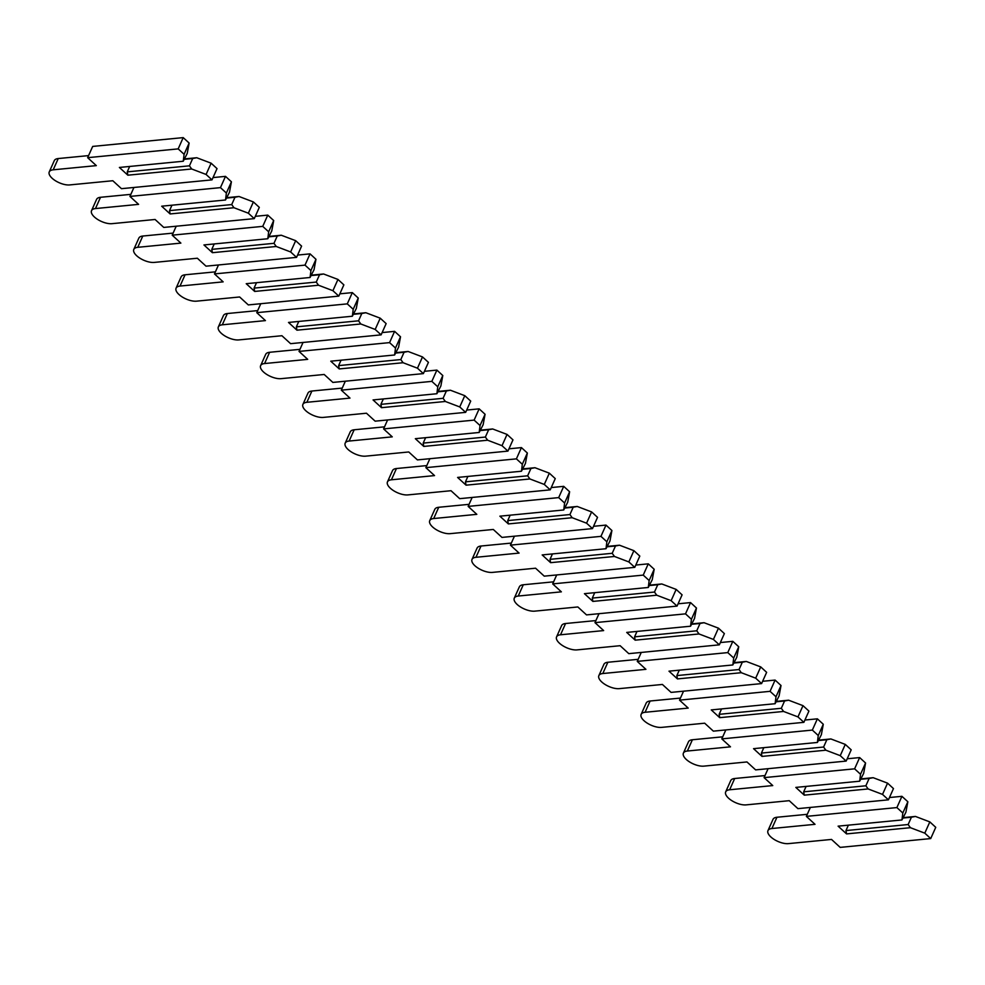 <?xml version="1.0" encoding="UTF-8"?>
<svg xmlns="http://www.w3.org/2000/svg" width="985" height="985" viewBox="0 0 985 985"><rect width="100%" height="100%" fill="white"/><g stroke="black" fill="none" stroke-linecap="round" stroke-linejoin="round"><path stroke-width="1.48" d="M127.853 175.195L191.693 168.989L206.087 174.456L211.997 179.873L121.475 188.677L112.807 180.735L69.689 184.921A13.359 5.811 24.1 0 1 55.283 180.649A13.359 5.811 24.1 0 1 49.25 171.919A13.359 5.811 24.1 0 1 53.202 169.814L96.321 165.628L87.653 157.674L92.689 146.42L183.21 137.617L189.132 143.047L187.212 153.475L183.235 161.245L119.394 167.45L127.853 175.195L127.25 171.87L189.428 165.825L192.703 158.511L184.601 159.299M189.132 143.047L184.096 154.3L183.235 161.245M87.653 157.674L178.174 148.883L184.096 154.3M129.675 166.453L127.25 171.87M191.693 168.989L189.428 165.825M192.703 158.511L196.729 157.735L211.122 163.19L206.087 174.456M184.786 158.893L196.729 157.735M211.122 163.19L217.032 168.62L211.997 179.873M49.25 171.919L54.286 160.653A13.359 5.811 24.1 0 1 58.238 158.548L88.576 155.605M183.21 137.617L178.174 148.883M213.031 177.583L225.491 176.364L231.413 181.794L229.48 192.223L225.516 199.992L161.675 206.197L170.122 213.942L169.531 210.618L231.709 204.572L234.984 197.259L226.882 198.047M231.413 181.794L226.378 193.048L225.516 199.992M234.984 197.259L239.01 196.483L253.391 201.937L248.355 213.203L233.974 207.736L170.122 213.942M248.355 213.203L254.278 218.621L163.756 227.424L155.088 219.483L111.958 223.669A13.359 5.811 24.1 0 1 97.564 219.396A13.359 5.811 24.1 0 1 91.531 210.667A13.359 5.811 24.1 0 1 95.471 208.561L138.589 204.363L129.934 196.421L220.455 187.63L226.378 193.048M171.956 205.2L169.531 210.618M233.974 207.736L231.709 204.572M227.055 197.64L239.01 196.483M253.391 201.937L259.314 207.367L254.278 218.621M91.531 210.667L96.567 199.401A13.359 5.811 24.1 0 1 100.507 197.296L130.857 194.353M133.935 187.47L129.934 196.421M225.491 176.364L220.455 187.63M255.312 216.331L267.772 215.112L273.695 220.541L271.762 230.97L267.797 238.739L203.944 244.945L212.403 252.689L211.8 249.365L273.978 243.32L277.253 236.006L269.151 236.794M273.695 220.541L268.659 231.795L267.797 238.739M277.253 236.006L281.291 235.23L295.672 240.685L290.637 251.951L276.243 246.484L212.403 252.689M290.637 251.951L296.559 257.368L206.025 266.172L197.357 258.23L154.239 262.416A13.359 5.811 24.1 0 1 139.845 258.144A13.359 5.811 24.1 0 1 133.8 249.414A13.359 5.811 24.1 0 1 137.752 247.309L180.871 243.11L172.203 235.169L262.736 226.378L268.659 231.795M214.225 243.948L211.8 249.365M276.243 246.484L273.978 243.32M269.336 236.388L281.291 235.23M295.672 240.685L301.595 246.115L296.559 257.368M133.8 249.414L138.836 238.148A13.359 5.811 24.1 0 1 142.788 236.043L173.138 233.1M176.216 226.218L172.203 235.169M267.772 215.112L262.736 226.378M297.581 255.078L310.053 253.859L315.963 259.289L314.043 269.718L310.066 277.487L246.225 283.692L254.684 291.437L254.081 288.113L316.259 282.067L319.534 274.753L311.432 275.541M315.963 259.289L310.928 270.543L310.066 277.487M319.534 274.753L323.56 273.978L337.954 279.432L332.918 290.698L318.524 285.231L254.684 291.437M332.918 290.698L338.828 296.116L248.306 304.919L239.638 296.977L196.52 301.164A13.359 5.811 24.1 0 1 182.114 296.891A13.359 5.811 24.1 0 1 176.081 288.162A13.359 5.811 24.1 0 1 180.033 286.056L223.152 281.858L214.484 273.916L305.005 265.125L310.928 270.543M256.506 282.695L254.081 288.113M318.524 285.231L316.259 282.067M311.617 275.135L323.56 273.978M337.954 279.432L343.863 284.862L338.828 296.116M176.081 288.162L181.117 276.896A13.359 5.811 24.1 0 1 185.069 274.79L215.407 271.848M218.485 264.965L214.484 273.916M310.053 253.859L305.005 265.125M339.862 293.825L352.322 292.607L358.244 298.036L356.311 308.465L352.347 316.234L288.506 322.44L296.953 330.184L296.362 326.86L358.54 320.815L361.815 313.501L353.713 314.289M358.244 298.036L353.209 309.29L352.347 316.234M361.815 313.501L365.841 312.725L380.222 318.18L375.187 329.446L360.805 323.979L296.953 330.184M375.187 329.446L381.109 334.863L290.587 343.666L281.919 335.725L238.801 339.911A13.359 5.811 24.1 0 1 224.395 335.639A13.359 5.811 24.1 0 1 218.362 326.897A13.359 5.811 24.1 0 1 222.302 324.804L265.433 320.605L256.765 312.664L347.286 303.873L353.209 309.29M298.787 321.442L296.362 326.86M360.805 323.979L358.54 320.815M353.886 313.883L365.841 312.725M380.222 318.18L386.145 323.609L381.109 334.863M218.362 326.897L223.398 315.643A13.359 5.811 24.1 0 1 227.338 313.538L257.688 310.595M260.766 303.712L256.765 312.664M352.322 292.607L347.286 303.873M382.143 332.573L394.603 331.354L400.526 336.784L398.593 347.212L394.628 354.982L330.775 361.187L339.234 368.932L338.631 365.607L400.809 359.562L404.084 352.248L395.982 353.036M400.526 336.784L395.49 348.037L394.628 354.982M404.084 352.248L408.122 351.473L422.503 356.927L417.468 368.193L403.087 362.726L339.234 368.932M417.468 368.193L423.39 373.611L332.856 382.414L324.188 374.472L281.07 378.659A13.359 5.811 24.1 0 1 266.676 374.386A13.359 5.811 24.1 0 1 260.631 365.644A13.359 5.811 24.1 0 1 264.583 363.551L307.702 359.353L299.034 351.411L389.567 342.62L395.49 348.037M341.056 360.19L338.631 365.607M403.087 362.726L400.809 359.562M396.167 352.63L408.122 351.473M422.503 356.927L428.426 362.357L423.39 373.611M260.631 365.644L265.667 354.391A13.359 5.811 24.1 0 1 269.619 352.285L299.969 349.343M303.048 342.448L299.034 351.411M394.603 331.354L389.567 342.62M424.412 371.32L436.884 370.101L442.794 375.531L440.874 385.96L436.897 393.729L373.056 399.935L381.515 407.679L380.912 404.355L443.09 398.309L446.365 390.996L438.263 391.784M442.794 375.531L437.759 386.785L436.897 393.729M446.365 390.996L450.391 390.22L464.785 395.675L459.749 406.94L445.355 401.474L381.515 407.679M459.749 406.94L465.659 412.358L375.137 421.161L366.469 413.22L323.351 417.406A13.359 5.811 24.1 0 1 308.945 413.134A13.359 5.811 24.1 0 1 302.912 404.392A13.359 5.811 24.1 0 1 306.864 402.299L349.983 398.1L341.315 390.159L431.849 381.367L437.759 386.785M383.337 398.937L380.912 404.355M445.355 401.474L443.09 398.309M438.448 391.377L450.391 390.22M464.785 395.675L470.707 401.104L465.659 412.358M302.912 404.392L307.948 393.138A13.359 5.811 24.1 0 1 311.9 391.033L342.238 388.09M345.329 381.195L341.315 390.159M436.884 370.101L431.849 381.367M466.693 410.068L479.153 408.849L485.076 414.279L483.142 424.707L479.178 432.477L415.338 438.682L423.784 446.427L423.193 443.102L485.371 437.057L488.646 429.743L480.545 430.531M485.076 414.279L480.04 425.532L479.178 432.477M488.646 429.743L492.672 428.967L507.053 434.422L502.018 445.688L487.637 440.221L423.784 446.427M502.018 445.688L507.94 451.105L417.418 459.909L408.75 451.967L365.632 456.154A13.359 5.811 24.1 0 1 351.226 451.881A13.359 5.811 24.1 0 1 345.193 443.139A13.359 5.811 24.1 0 1 349.133 441.046L392.264 436.848L383.596 428.906L474.117 420.115L480.04 425.532M425.618 437.685L423.193 443.102M487.637 440.221L485.371 437.057M480.717 430.125L492.672 428.967M507.053 434.422L512.976 439.852L507.94 451.105M345.193 443.139L350.229 431.886A13.359 5.811 24.1 0 1 354.169 429.78L384.519 426.837M387.598 419.942L383.596 428.906M479.153 408.849L474.117 420.115M508.974 448.815L521.434 447.596L527.357 453.026L525.424 463.455L521.459 471.224L457.606 477.429L466.065 485.174L465.462 481.85L527.652 475.804L530.915 468.491L522.813 469.279M527.357 453.026L522.321 464.28L521.459 471.224M530.915 468.491L534.953 467.715L549.335 473.169L544.299 484.435L529.918 478.969L466.065 485.174M544.299 484.435L550.221 489.853L459.687 498.656L451.019 490.715L407.901 494.901A13.359 5.811 24.1 0 1 393.507 490.629A13.359 5.811 24.1 0 1 387.462 481.887A13.359 5.811 24.1 0 1 391.414 479.793L434.533 475.595L425.865 467.653L516.399 458.862L522.321 464.28M467.887 476.432L465.462 481.85M529.918 478.969L527.652 475.804M522.998 468.872L534.953 467.715M549.335 473.169L555.257 478.599L550.221 489.853M387.462 481.887L392.498 470.633A13.359 5.811 24.1 0 1 396.45 468.528L426.8 465.585M429.879 458.69L425.865 467.653M521.434 447.596L516.399 458.862M551.243 487.563L563.715 486.344L569.625 491.774L567.705 502.202L563.74 509.971L499.887 516.177L508.346 523.921L507.743 520.597L569.921 514.552L573.196 507.238L565.094 508.026M569.625 491.774L564.59 503.027L563.74 509.971M573.196 507.238L577.222 506.462L591.616 511.917L586.58 523.183L572.187 517.716L508.346 523.921M586.58 523.183L592.502 528.6L501.968 537.404L493.3 529.462L450.182 533.648A13.359 5.811 24.1 0 1 435.776 529.376A13.359 5.811 24.1 0 1 429.743 520.634A13.359 5.811 24.1 0 1 433.695 518.541L476.814 514.342L468.146 506.401L558.68 497.61L564.59 503.027M510.168 515.18L507.743 520.597M572.187 517.716L569.921 514.552M565.279 507.62L577.222 506.462M591.616 511.917L597.538 517.347L592.502 528.6M429.743 520.634L434.779 509.38A13.359 5.811 24.1 0 1 438.731 507.275L469.069 504.332M472.16 497.437L468.146 506.401M563.715 486.344L558.68 497.61M593.524 526.31L605.984 525.091L611.907 530.521L609.974 540.95L606.009 548.719L542.169 554.924L550.615 562.669L550.024 559.345L612.202 553.299L615.477 545.986L607.376 546.774M611.907 530.521L606.871 541.775L606.009 548.719M615.477 545.986L619.503 545.21L633.897 550.664L628.849 561.93L614.468 556.463L550.615 562.669M628.849 561.93L634.771 567.348L544.249 576.151L535.581 568.21L492.463 572.396A13.359 5.811 24.1 0 1 478.057 568.123A13.359 5.811 24.1 0 1 472.024 559.381A13.359 5.811 24.1 0 1 475.964 557.288L519.095 553.09L510.427 545.148L600.948 536.357L606.871 541.775M552.45 553.927L550.024 559.345M614.468 556.463L612.202 553.299M607.548 546.367L619.503 545.21M633.897 550.664L639.807 556.094L634.771 567.348M472.024 559.381L477.06 548.128A13.359 5.811 24.1 0 1 481.012 546.022L511.35 543.08M514.429 536.185L510.427 545.148M605.984 525.091L600.948 536.357M635.805 565.058L648.265 563.839L654.188 569.268L652.255 579.697L648.29 587.466L584.437 593.672L592.896 601.416L592.305 598.092L654.483 592.047L657.746 584.733L649.644 585.521M654.188 569.268L649.152 580.522L648.29 587.466M657.746 584.733L661.785 583.957L676.166 589.412L671.13 600.678L656.749 595.211L592.896 601.416M671.13 600.678L677.052 606.095L586.518 614.899L577.85 606.957L534.732 611.143A13.359 5.811 24.1 0 1 520.339 606.871A13.359 5.811 24.1 0 1 514.293 598.129A13.359 5.811 24.1 0 1 518.245 596.036L561.364 591.837L552.696 583.896L643.23 575.105L649.152 580.522M594.731 592.674L592.305 598.092M656.749 595.211L654.483 592.047M649.829 585.115L661.785 583.957M676.166 589.412L682.088 594.841L677.052 606.095M514.293 598.129L519.341 586.875A13.359 5.811 24.1 0 1 523.281 584.77L553.632 581.827M556.71 574.932L552.696 583.896M648.265 563.839L643.23 575.105M678.074 603.805L690.547 602.586L696.457 608.016L694.536 618.445L690.571 626.214L626.719 632.419L635.177 640.164L634.574 636.839L696.752 630.794L700.027 623.48L691.926 624.268M696.457 608.016L691.421 619.269L690.571 626.214M700.027 623.48L704.053 622.705L718.447 628.159L713.411 639.425L699.018 633.958L635.177 640.164M713.411 639.425L719.333 644.843L628.799 653.646L620.131 645.704L577.013 649.891A13.359 5.811 24.1 0 1 562.607 645.606A13.359 5.811 24.1 0 1 556.574 636.876A13.359 5.811 24.1 0 1 560.527 634.783L603.645 630.585L594.977 622.643L685.511 613.852L691.421 619.269M637 631.422L634.574 636.839M699.018 633.958L696.752 630.794M692.11 623.862L704.053 622.705M718.447 628.159L724.369 633.589L719.333 644.843M556.574 636.876L561.61 625.623A13.359 5.811 24.1 0 1 565.562 623.517L595.9 620.575M598.991 613.68L594.977 622.643M690.547 602.586L685.511 613.852M720.355 642.552L732.815 641.333L738.738 646.763L736.805 657.192L732.84 664.961L669 671.167L677.458 678.911L676.855 675.587L739.033 669.541L742.308 662.228L734.207 663.016M738.738 646.763L733.702 658.017L732.84 664.961M742.308 662.228L746.334 661.452L760.728 666.907L755.692 678.172L741.299 672.706L677.458 678.911M755.692 678.172L761.602 683.59L671.08 692.393L662.413 684.452L619.294 688.638A13.359 5.811 24.1 0 1 604.888 684.353A13.359 5.811 24.1 0 1 598.855 675.624A13.359 5.811 24.1 0 1 602.808 673.531L645.926 669.332L637.258 661.391L727.78 652.599L733.702 658.017M679.281 670.169L676.855 675.587M741.299 672.706L739.033 669.541M734.379 662.609L746.334 661.452M760.728 666.907L766.638 672.336L761.602 683.59M598.855 675.624L603.891 664.37A13.359 5.811 24.1 0 1 607.843 662.265L638.182 659.322M641.26 652.427L637.258 661.391M732.815 641.333L727.78 652.599M762.636 681.288L775.096 680.081L781.019 685.511L779.086 695.939L775.121 703.709L711.268 709.914L719.727 717.659L719.136 714.334L781.314 708.289L784.577 700.975L776.488 701.763M781.019 685.511L775.983 696.764L775.121 703.709M784.577 700.975L788.616 700.2L802.997 705.654L797.961 716.908L783.58 711.453L719.727 717.659M797.961 716.908L803.883 722.337L713.349 731.141L704.681 723.199L661.563 727.386A13.359 5.811 24.1 0 1 647.17 723.101A13.359 5.811 24.1 0 1 641.136 714.371A13.359 5.811 24.1 0 1 645.076 712.278L688.195 708.08L679.527 700.138L770.061 691.335L775.983 696.764M721.562 708.917L719.136 714.334M783.58 711.453L781.314 708.289M776.66 701.357L788.616 700.2M802.997 705.654L808.919 711.084L803.883 722.337M641.136 714.371L646.172 703.118A13.359 5.811 24.1 0 1 650.112 701.012L680.463 698.07M683.541 691.174L679.527 700.138M775.096 680.081L770.061 691.335M804.905 720.035L817.378 718.828L823.288 724.258L821.367 734.687L817.402 742.456L753.55 748.662L762.008 756.406L761.405 753.082L823.583 747.036L826.858 739.723L818.757 740.511M823.288 724.258L818.252 735.512L817.402 742.456M826.858 739.723L830.884 738.947L845.278 744.401L840.242 755.655L825.849 750.201L762.008 756.406M840.242 755.655L846.164 761.085L755.63 769.888L746.962 761.947L703.844 766.133A13.359 5.811 24.1 0 1 689.438 761.848A13.359 5.811 24.1 0 1 683.405 753.119A13.359 5.811 24.1 0 1 687.358 751.026L730.476 746.827L721.808 738.885L812.342 730.082L818.252 735.512M763.831 747.664L761.405 753.082M825.849 750.201L823.583 747.036M818.941 740.104L830.884 738.947M845.278 744.401L851.2 749.831L846.164 761.085M683.405 753.119L688.441 741.865A13.359 5.811 24.1 0 1 692.393 739.76L722.731 736.817M725.822 729.922L721.808 738.885M817.378 718.828L812.342 730.082M847.186 758.782L859.646 757.576L865.569 763.006L863.636 773.434L859.671 781.203L795.831 787.409L804.289 795.154L803.686 791.829L865.864 785.784L869.139 778.47L861.038 779.258M865.569 763.006L860.533 774.259L859.671 781.203M869.139 778.47L873.166 777.694L887.559 783.149L882.523 794.403L868.13 788.948L804.289 795.154M882.523 794.403L888.433 799.832L797.912 808.636L789.244 800.682L746.125 804.88A13.359 5.811 24.1 0 1 731.72 800.596A13.359 5.811 24.1 0 1 725.686 791.866A13.359 5.811 24.1 0 1 729.639 789.773L772.757 785.574L764.089 777.633L854.611 768.829L860.533 774.259M806.112 786.412L803.686 791.829M868.13 788.948L865.864 785.784M861.21 778.852L873.166 777.694M887.559 783.149L893.469 788.579L888.433 799.832M725.686 791.866L730.722 780.612A13.359 5.811 24.1 0 1 734.675 778.507L765.013 775.564M768.091 768.669L764.089 777.633M859.646 757.576L854.611 768.829M889.467 797.53L901.928 796.323L907.85 801.753L905.917 812.182L901.952 819.951L838.1 826.156L846.558 833.901L845.967 830.577L908.145 824.531L911.42 817.218L903.319 818.006M907.85 801.753L902.814 813.007L901.952 819.951M911.42 817.218L915.447 816.442L929.828 821.896L924.792 833.15L910.411 827.695L846.558 833.901M924.792 833.15L930.714 838.58L840.18 847.383L831.525 839.429L788.394 843.628A13.359 5.811 24.1 0 1 774.001 839.343A13.359 5.811 24.1 0 1 767.968 830.614A13.359 5.811 24.1 0 1 771.908 828.52L815.026 824.322L806.358 816.38L896.892 807.577L902.814 813.007M848.393 825.159L845.967 830.577M910.411 827.695L908.145 824.531M903.491 817.599L915.447 816.442M929.828 821.896L935.75 827.326L930.714 838.58M767.968 830.614L773.003 819.36A13.359 5.811 24.1 0 1 776.943 817.255L807.294 814.312M810.372 807.417L806.358 816.38M901.928 796.323L896.892 807.577M58.238 158.548L53.202 169.814M100.507 197.296L95.471 208.561M142.788 236.043L137.752 247.309M185.069 274.79L180.033 286.056M227.338 313.538L222.302 324.804M269.619 352.285L264.583 363.551M311.9 391.033L306.864 402.299M354.169 429.78L349.133 441.046M396.45 468.528L391.414 479.793M438.731 507.275L433.695 518.541M481.012 546.022L475.964 557.288M523.281 584.77L518.245 596.036M565.562 623.517L560.527 634.783M607.843 662.265L602.808 673.531M650.112 701.012L645.076 712.278M692.393 739.76L687.358 751.026M734.675 778.507L729.639 789.773M776.943 817.255L771.908 828.52"/></g></svg>

